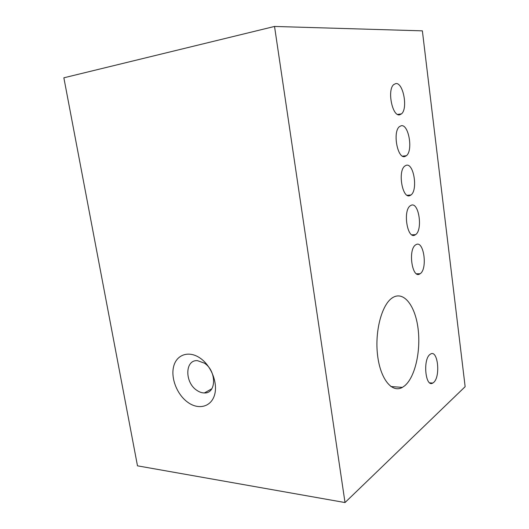 <?xml version="1.0" encoding="UTF-8"?>
<svg xmlns="http://www.w3.org/2000/svg" width="529" height="529" viewBox="0 0 529 529"><rect width="100%" height="100%" fill="white"/><g stroke="black" fill="none" stroke-linecap="round" stroke-linejoin="round"><path stroke-width="0.79" d="M392.968 297.443L392.247 297.9C381.839 304.611 374.684 331.147 377.554 355.085C380.298 379.101 392.062 393.378 402.364 387.393L404.672 385.813C415.159 377.17 420.978 350.859 418.049 328.449C415.258 305.954 403.977 290.924 392.968 297.443M345.014 502.55L137.487 465.831L63.857 77.803L274.531 26.45L422.373 30.847L465.143 386.686L345.014 502.55L274.531 26.45M430.017 354.423C422.678 359.409 425.442 387.856 432.768 383.062L433.568 382.5C440.783 376.919 437.88 349.219 430.546 354.066L430.017 354.423M416.125 244.583L415.569 244.92C407.806 249.721 412.23 279.233 419.834 273.91L420.105 273.738C427.796 269.215 423.888 240.087 416.125 244.583M411.152 205.265L410.206 205.821C402.688 210.833 407.409 239.571 414.921 235.048L415.576 234.651C423.021 229.93 418.836 201.569 411.152 205.265M406.107 165.339L404.764 166.086C397.504 171.29 402.509 199.327 409.929 195.585L410.967 194.983C418.155 190.083 413.704 162.429 406.107 165.339M401.101 125.776L399.388 126.682C392.392 132.058 397.643 159.48 404.983 156.491L406.391 155.711C413.321 150.659 408.633 123.614 401.101 125.776M395.765 83.575L393.662 84.627C386.95 90.142 392.445 117.015 399.712 114.786L401.498 113.861C408.15 108.663 403.23 82.187 395.765 83.575M196.887 390.369C184.528 382.533 184.852 359.469 197.535 360.679L204.273 363.079C216.672 370.657 216.619 393.662 204.406 392.948C201.886 392.948 199.38 392.088 196.887 390.369M199.817 357.902C211.045 365.281 218.093 382.903 214.582 394.839C211.236 406.887 198.626 410.147 187.94 402.41C177.202 394.852 170.616 378.321 173.631 366.551C176.488 354.681 188.635 350.337 199.817 357.902M390.878 386.527L402.364 387.393M429.74 382.851L432.768 383.062M416.548 273.797L420.105 273.738M411.886 234.83L415.576 234.651M407.178 195.294L410.967 194.983M402.536 156.148L406.391 155.711M397.616 114.429L401.498 113.861M204.406 392.948L211.871 388.709"/></g></svg>

